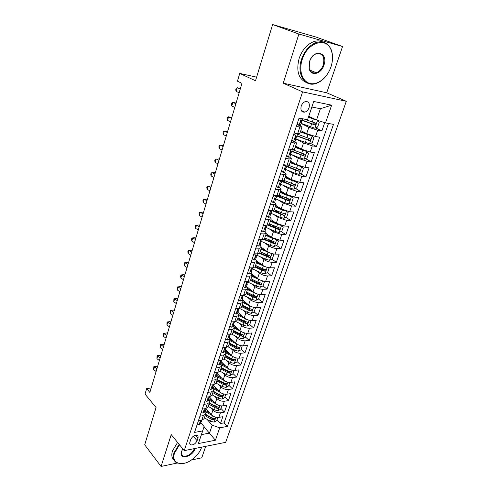 <?xml version="1.0" encoding="UTF-8"?>
<svg xmlns="http://www.w3.org/2000/svg" width="491" height="491" viewBox="0 0 491 491"><rect width="100%" height="100%" fill="white"/><g stroke="black" fill="none" stroke-linecap="round" stroke-linejoin="round"><path stroke-width="0.74" d="M301.21 106.093C300.345 110.358 301.56 112.378 304.862 112.132C306.777 111.494 308.176 109.996 309.06 107.639C309.956 103.337 308.722 101.318 305.353 101.588C303.456 102.257 302.075 103.754 301.21 106.093M342.552 46.522L315.94 37.04L272.622 24.55L298.896 34.039L283.233 83.182L302.591 91.872L346.302 101.293L326.718 92.793L342.552 46.522L298.896 34.039M302.591 91.872L184.229 450.634L225.67 442.336L346.302 101.293M191.422 460.012L201.77 457.815L205.704 446.331M184.229 450.634L171.224 434.603L161.073 466.45L177.104 463.05M161.073 466.45L144.698 444.815L156.052 407.505L145.023 394.095L146.649 388.584L149.865 392.438L241.959 83.353L237.448 81.187L239.743 73.417L255.51 80.763L272.622 24.55M205.766 408.573L211.345 414.754C213.468 416.755 215.96 417.632 218.833 417.387L222.834 416.699L220.477 423.5L217.053 419.713M210.835 407.904L212.904 410.163C215.033 412.158 217.538 413.035 220.41 412.802L224.418 412.133L220.944 408.389M224.418 412.133L226.811 405.241L222.797 405.873C219.913 406.094 217.403 405.216 215.254 403.234L209.51 397.041M213.284 385.325L219.213 391.548C221.392 393.512 223.927 394.396 226.811 394.205L230.838 393.616L228.413 400.607L224.89 396.912M217.795 372.43L216.347 374.903L217.212 374.173L217.225 373.559L223.233 379.703C225.437 381.636 227.99 382.526 230.887 382.366L234.919 381.832L232.464 388.921L228.892 385.269M221.349 361.763L227.308 367.685C229.543 369.594 232.114 370.49 235.017 370.361L239.062 369.876L236.57 377.07L232.949 373.467M225.338 365.912L221.312 361.904L221.245 361.026M225.406 349.672L231.445 355.496C233.704 357.38 236.294 358.277 239.209 358.185L243.266 357.755L240.737 365.046L237.061 361.499M228.603 353.33L225.265 350.101M229.512 337.397L235.637 343.129C237.926 344.995 240.535 345.891 243.462 345.83L247.525 345.455L244.96 352.857L241.234 349.359M231.838 340.539L229.266 338.127M233.679 324.944L239.89 330.584C242.216 332.419 244.843 333.328 247.777 333.297L251.846 332.978L249.25 340.484L245.463 337.041M235.023 327.54L233.329 325.993M237.902 312.307L244.211 317.855C246.562 319.666 249.213 320.574 252.153 320.58L256.234 320.322L253.595 327.939L249.759 324.551M242.192 299.492L248.593 304.936C250.975 306.715 253.644 307.63 256.597 307.679L260.684 307.476L258.008 315.204L254.111 311.877M246.543 286.486L253.037 291.832C255.455 293.581 258.143 294.496 261.108 294.582L265.201 294.44L262.482 302.284L258.518 299.001M255.461 296.478L254.811 295.938M251.914 274.046L257.548 278.526C259.997 280.244 262.71 281.165 265.68 281.288L269.786 281.214L267.03 289.174L262.93 285.897M259.831 283.417L258.597 282.435M256.891 261.009L262.133 265.017C264.612 266.705 267.343 267.632 270.326 267.798L274.438 267.785L271.64 275.868L267.411 272.597M264.219 270.142L262.12 268.516M260.248 245.512L261.574 247.458L266.779 251.306C269.301 252.963 272.051 253.89 275.04 254.099L279.164 254.154L276.323 262.36L271.946 259.101M268.614 256.621L265.41 254.24M266.214 233.636L271.505 237.386L279.833 240.191L283.958 240.314L281.073 248.642L276.543 245.402M272.904 242.793L268.565 239.682M270.928 219.594L276.298 223.252L284.694 226.063L288.831 226.265L285.897 234.723L281.208 231.488M276.807 228.456L271.523 224.823M275.709 205.33L281.165 208.89L289.629 211.719L293.771 211.995L290.795 220.582L285.934 217.366M280.251 213.61L274.26 209.651L281.411 212.756L282.343 210.013L275.181 206.914M280.57 190.852L286.112 194.313L294.643 197.155L298.792 197.499L295.772 206.226L290.721 203.029M283.491 198.444L278.827 195.492M285.504 176.146L291.138 179.497L299.737 182.351L303.898 182.781L300.823 191.643L295.576 188.464M286.449 182.94L282.54 180.571M290.519 161.208L296.239 164.448L304.917 167.321L309.078 167.83L305.961 176.828L300.492 173.667M289.021 167.044L286.904 165.817M295.613 146.03L301.425 149.16L310.177 152.044L314.344 152.633L311.171 161.778L305.476 158.642M300.787 130.606L306.697 133.62L315.517 136.516L319.69 137.198L316.474 146.49L310.521 143.378M296.245 126.574L301.953 127.132L299.792 125.579M290.899 142.648L296.619 143.034L294.723 141.5M285.639 158.458L289.187 158.918L291.366 158.679L289.653 157.126M280.465 174.01L284.013 174.403L286.204 174.072L284.608 172.47M275.377 189.317L278.913 189.636L281.116 189.219L279.606 187.562M270.369 204.373L273.898 204.63L276.114 204.121L274.665 202.396M265.447 219.189L268.964 219.385L271.192 218.796L269.786 216.991M260.592 233.771L264.109 233.906L266.343 233.237L264.98 231.365M251.122 262.262L254.62 262.274L256.879 261.457L255.59 259.438M246.494 276.175L249.98 276.132L252.251 275.242L250.999 273.162M251.889 290.887L247.685 288.843L246.482 286.676M237.448 303.377L240.921 303.223L243.205 302.192L242.026 299.983M233.029 316.664L236.49 316.462L238.786 315.369L237.638 313.098M228.677 329.756L232.133 329.504L234.428 328.344L233.317 326.018M224.387 342.657L227.83 342.356L230.138 341.135L229.058 338.753M220.158 355.367L223.595 355.018L225.909 353.735L224.86 351.298M215.997 367.888L219.422 367.495L221.742 366.157L220.723 363.665M211.891 380.23L215.31 379.788L217.636 378.395L216.648 375.854M207.846 392.389L211.259 391.91L213.585 390.462L212.628 387.872M203.857 404.381L207.257 403.86L209.589 402.356L208.669 399.717M197.081 440.715L197.928 438.187C198.358 436.732 198.039 435.787 196.965 435.339C194.338 435.112 192.263 436.517 190.741 439.555L189.9 442.096C189.483 443.52 189.79 444.453 190.821 444.901C193.454 445.159 195.535 443.766 197.081 440.715L193.325 436.272M308.796 116.263L316.535 119.994L320.39 108.72L311.908 107.032L307.587 119.663L299.062 118.11L194.54 432.411L202.63 430.932L204.139 426.611L200.905 422.917M307.587 119.663L313.724 101.459L331.658 105.166L325.496 122.922L333.481 124.376L227.364 426.415L219.71 427.814L215.402 440.231L198.37 443.563L202.63 430.932M301.075 123.468L308.827 127.335L306.697 133.62M296.024 139.021L303.524 142.973L301.425 149.16M291.679 154.683L298.301 158.36L296.239 164.448M287.235 170.039L293.17 173.507L291.138 179.497M282.742 185.125L288.113 188.415L286.112 194.313M278.225 199.941L283.135 203.084L281.165 208.89M273.714 214.506L278.237 217.531L276.298 223.252M269.221 228.831L273.413 231.758L271.505 237.386M264.753 242.928L268.663 245.764L266.779 251.306M260.328 256.799L263.98 259.561L262.133 265.017M255.94 270.455L259.371 273.143L257.548 278.526M251.595 283.902L254.835 286.529L253.037 291.832M247.292 297.141L250.361 299.719L248.593 304.936M243.045 310.183L245.954 312.712L244.211 317.855M238.841 323.029L241.609 325.515L239.89 330.584M234.692 335.691L237.331 338.133L235.637 343.129M230.592 348.162L233.115 350.568L231.445 355.496M226.541 360.455L228.953 362.831L227.308 367.685M222.54 372.571L224.86 374.915L223.233 379.703M218.587 384.514L220.815 386.828L219.213 391.548M214.69 396.292L216.832 398.582L215.254 403.234M199.929 416.196L203.323 415.638L205.655 414.085L204.759 411.397M220.477 423.5L224.117 422.855L328.485 123.468M308.827 127.335L317.683 130.238L321.857 130.95L324.723 122.67M316.474 146.49L312.301 145.864L303.524 142.973M311.171 161.778L307.01 161.238L298.301 158.36M305.961 176.828L301.799 176.367L293.17 173.507M300.823 191.643L296.674 191.263L288.113 188.415M295.772 206.226L291.629 205.919L283.135 203.084M290.795 220.582L286.658 220.355L278.237 217.531M285.897 234.723L281.766 234.563L273.413 231.758M281.073 248.642L276.949 248.563C273.953 248.336 271.192 247.403 268.663 245.764M276.323 262.36L272.204 262.341C269.221 262.163 266.478 261.23 263.98 259.561M271.64 275.868L267.534 275.917C264.557 275.776 261.838 274.856 259.371 273.143M267.03 289.174L262.93 289.291C259.96 289.187 257.266 288.272 254.835 286.529M262.482 302.284L258.395 302.462C255.437 302.401 252.761 301.486 250.361 299.719M258.008 315.204L253.927 315.443C250.975 315.418 248.317 314.51 245.954 312.712M253.595 327.939L249.52 328.233C246.58 328.246 243.947 327.337 241.609 325.515M249.25 340.484L245.181 340.84C242.253 340.889 239.633 339.987 237.331 338.133M244.96 352.857L240.903 353.262C237.982 353.348 235.385 352.446 233.115 350.568M240.737 365.046L236.687 365.513C233.777 365.629 231.2 364.733 228.953 362.831M236.57 377.07L232.531 377.585C229.628 377.732 227.075 376.843 224.86 374.915M232.464 388.921L228.438 389.486C225.541 389.664 223.006 388.78 220.815 386.828M228.413 400.607L224.393 401.227C221.515 401.435 218.992 400.552 216.832 398.582M198.37 420.879L201.758 420.302L204.096 418.725L205.655 414.085M202.28 409.126L205.68 408.586L208.012 407.064L209.589 402.356M206.245 397.207L209.651 396.71L211.983 395.237L213.585 390.462M210.265 385.116L213.683 384.662L216.009 383.244L217.636 378.395M214.346 372.847L217.771 372.436L220.091 371.073L221.742 366.157M218.489 360.394L221.92 360.032L224.234 358.725L225.909 353.735M222.687 347.763L226.13 347.444L228.438 346.198L230.138 341.135M226.952 334.942L230.402 334.672L232.703 333.487L234.428 328.344M231.279 321.924L234.741 321.703L237.036 320.58L238.786 315.369M235.674 308.716L239.142 308.544L241.431 307.489L243.205 302.192M240.136 295.306L243.61 295.183L245.893 294.195L247.691 288.818L245.414 289.782L241.934 289.88M244.659 281.687L248.145 281.619L250.416 280.699L252.251 275.242M249.262 267.853L252.755 267.847L255.019 266.994L256.879 261.457M253.933 253.81L257.431 253.859L259.684 253.08L261.574 247.458L259.328 248.201L255.823 248.133M258.677 239.54L262.188 239.651L264.428 238.951L266.343 233.237M263.495 225.05L267.012 225.222L269.246 224.602L271.192 218.796M268.393 210.326L271.916 210.559L274.138 210.019L276.114 204.121M273.364 195.369L276.899 195.663L279.109 195.209L281.116 189.219M278.422 180.16L281.963 180.528L284.16 180.16L286.204 174.072M283.559 164.712L287.106 165.142L289.291 164.866L291.366 158.679M288.788 149L292.335 149.51L294.508 149.319L296.619 143.034M294.097 133.03L299.811 133.521L301.953 127.132M203.323 415.638L201.758 420.302L200.248 422.162M204.139 426.611L201.439 434.609L209.497 433.105L212.21 425.175L219.71 427.814M204.047 426.869L215.402 440.231M207.036 419.351L212.21 425.175M256.609 77.148L239.743 73.417M151.191 388L146.649 388.584M224.117 422.855L227.364 426.415M321.857 130.95L315.627 127.869M325.496 122.922L316.535 119.994M201.439 434.609L198.37 443.563M313.724 101.459L311.908 107.032M331.658 105.166L320.39 108.72M283.233 83.182L326.718 92.793M197.327 424.028L199.15 424.752L200.641 423.702L201.39 420.738M200.242 422.137L200.641 422.309L201.371 421.523M156.917 368.784L154.512 366.894L153.701 369.613L156.101 371.509M153.701 369.613L153.849 366.63L156.813 366.212L157.519 366.759M156.813 366.212L154.512 366.894L153.849 366.63M209.645 412.87L205.533 410.537M212.057 415.423L204.79 411.298M217.826 417.467L216.746 420.603L214.162 422.119L210.492 421.333L204.397 417.841M205.121 415.687L211.228 419.173L213.978 420.001C214.941 419.701 215.187 419.265 214.733 418.7L211.695 417.804L205.576 414.318M213.978 420.001L212.885 418.786L205.453 414.686M179.516 444.828L174.569 452.972C170.96 463.099 181.357 467.125 191.349 460.061C196.339 456.587 199.739 452.42 201.537 447.553L201.648 447.233M183.303 463.479L177.061 463.031C173.575 461.245 172.562 457.827 174.017 452.776L179.147 444.367M195.068 448.467L194.945 448.878C192.484 457.213 178.393 460.19 181.461 451.585L182.83 448.915M181.658 451.039L181.584 451.26C180.891 453.641 181.375 455.243 183.039 456.065C187.758 456.698 191.545 454.236 194.405 448.688L194.436 448.59M174.084 460.184C171.77 458.115 171.242 455.004 172.488 450.842L177.595 442.459M182.64 455.568L182.235 455.556M302.18 59.62C298.565 70.636 302.333 81.653 309.895 83.439C317.407 85.379 326.938 78.057 330.707 67.598L330.928 66.96C332.959 60.724 333.021 55.078 331.106 50.014C326.447 36.469 307.176 42.49 302.18 59.62M329.326 70.814C325.84 77.529 321.274 81.794 315.639 83.605C304.758 87.263 296.46 73.92 301.486 59.399C304.524 50.886 309.385 45.27 316.057 42.564C323.029 40.544 328.056 42.877 331.124 49.566C333.039 54.611 333.027 60.258 331.081 66.5M309.563 61.51C313.639 48.149 328.725 52.334 323.937 65.18C321.261 74.098 310.944 76.719 309.17 68.758L309.563 61.51M323.262 64.959C324.913 56.839 322.642 53.077 316.456 53.672C313.326 54.894 311.042 57.49 309.6 61.467L309.226 68.359C310.441 72.085 312.785 73.54 316.247 72.723C319.432 71.582 321.771 68.992 323.262 64.959M306.679 82.678C298.534 79.131 296.018 71.054 299.117 58.454C302.137 49.965 306.973 44.374 313.632 41.68C317.02 40.526 320.114 40.649 322.918 42.036M315.768 72.527L314.891 72.975M201.193 412.397L203.016 413.164L204.508 412.152L205.25 409.138M205.698 408.586L204.324 410.74L205.25 409.936M160.189 357.792L157.758 355.92L156.942 358.675L159.366 360.554M156.942 358.675L157.083 355.687L160.066 355.275L160.778 355.822M160.066 355.275L157.758 355.92L157.083 355.687M205.115 400.607L206.938 401.411L208.43 400.429L209.166 397.366M209.675 396.703L208.276 398.968L209.178 398.183M163.509 346.658L161.048 344.805L160.226 347.597L162.674 349.457M160.226 347.597L160.361 344.602L163.362 344.197L164.08 344.737M163.362 344.197L160.361 344.602M209.092 388.639L210.921 389.492L212.407 388.541L213.137 385.429M213.702 384.656L212.278 387.025L213.168 386.264M166.866 335.384L164.387 333.549L163.546 336.378L166.026 338.213M163.546 336.378L163.681 333.377L166.701 332.972L167.425 333.506M166.701 332.972L163.681 333.377M213.131 376.505L214.954 377.395L216.439 376.487L217.212 374.173M170.273 323.956L167.762 322.139L166.915 325.005L169.413 326.828M166.915 325.005L167.044 321.998L170.082 321.605L170.813 322.133M170.082 321.605L167.044 321.998M213.579 401.423L208.963 398.833M216.089 403.983L208.865 399.938M221.785 405.947L220.668 409.199L218.065 410.709L214.377 409.899L208.227 406.431M208.957 404.24L215.126 407.714L217.894 408.549C218.869 408.236 219.121 407.794 218.636 407.223L215.598 406.327L209.424 402.859M217.894 408.549L216.783 407.352L209.289 403.264M217.568 389.817L212.849 387.209M220.207 392.401L213.155 388.504M225.799 394.267L224.639 397.636L222.03 399.134L218.317 398.311L212.106 394.856M212.855 392.64L219.072 396.09L221.864 396.937C222.859 396.618 223.104 396.169 222.595 395.586L219.551 394.684L213.321 391.235M221.864 396.937L220.735 395.752L213.174 391.689M224.43 380.672L217.421 376.861M221.619 378.052L216.795 375.419M229.868 382.415L228.671 385.914L226.05 387.399L222.313 386.558L216.046 383.121M216.801 380.875L223.08 384.306L225.885 385.165C226.903 384.834 227.143 384.373 226.603 383.784L223.565 382.882L217.28 379.451M225.885 385.165L224.749 383.993L217.114 379.942M228.732 368.778L221.68 365.003M225.737 366.12L220.79 363.463M233.992 370.423L232.759 374.019L230.126 375.498L226.369 374.639L220.029 371.214M220.803 368.944L227.143 372.356L229.972 373.221C231.003 372.884 231.236 372.411 230.672 371.816L227.634 370.914L221.288 367.501M229.972 373.221L228.812 372.061L221.11 368.035M217.225 364.187L219.054 365.126L220.527 364.254L221.312 361.91L220.465 362.61C220.054 362.186 220.263 361.677 221.097 361.094L221.809 360.425L223.595 355.018M173.722 312.374L171.187 310.582L170.328 313.485L172.857 315.283M170.328 313.485L170.457 310.472L173.513 310.085L174.25 310.607M173.513 310.085L170.457 310.472M233.108 356.705L225.94 352.949M229.917 354.023L224.982 351.415M238.049 358.209L236.901 361.959L234.256 363.426L230.475 362.554L224.019 359.117M224.866 356.84L231.267 360.234L234.109 361.106C235.164 360.756 235.398 360.284 234.802 359.676L231.764 358.768L225.357 355.374M234.109 361.106L232.937 359.964L225.16 355.963M221.38 351.691L223.209 352.679L224.682 351.844L225.387 348.555M226.155 347.438L225.271 348.604C224.424 349.199 224.215 349.709 224.651 350.138L225.473 349.463M177.22 300.645L174.655 298.872L173.783 301.812L176.343 303.591M173.783 301.812L173.912 298.798L176.981 298.411L177.73 298.927M176.981 298.411L173.912 298.798M237.552 344.455L230.205 340.686M234.164 341.748L229.678 339.422M242.173 345.83L241.106 349.727L238.448 351.175L234.649 350.292L228.002 346.806M242.376 346.026L242.02 345.817M228.984 344.565L235.447 347.941L238.313 348.819C239.387 348.457 239.608 347.972 238.988 347.364L235.95 346.45L229.487 343.08M238.313 348.819L237.122 347.696L229.272 343.712M225.596 339.011L227.419 340.048L228.892 339.25L229.702 336.838L229.579 335.899M230.426 334.666L229.512 335.93C228.646 336.531 228.444 337.053 228.898 337.483L229.702 336.838M180.762 288.751L178.172 287.002L177.288 289.985L179.872 291.74M177.288 289.985L177.411 286.959L180.504 286.584L181.259 287.088M180.504 286.584L177.411 286.959M242.075 332.014L234.465 328.209M238.485 329.308L234.262 327.147M246.341 333.272L246.66 333.561L245.371 337.317L242.701 338.753L238.878 337.851L231.955 334.279M246.66 333.561L246.138 333.248M233.164 332.112L239.688 335.463L242.572 336.347C243.665 335.985 243.886 335.488 243.229 334.868L240.203 333.954L233.673 330.603M242.572 336.347L241.363 335.243L233.446 331.284M229.874 326.147L231.703 327.233L233.164 326.472L233.986 324.023L233.839 323.053M231.666 321.9L231.206 322.145M234.759 321.703L233.808 323.066C232.93 323.679 232.728 324.207 233.207 324.637L233.986 324.023M184.352 276.697L181.738 274.972L180.841 277.998L183.45 279.729M180.841 277.998L180.602 276.175L180.958 274.966L184.07 274.592L184.831 275.095M184.07 274.592L180.958 274.966M246.678 319.389L238.73 315.523M242.873 316.683L238.786 314.621M250.557 320.519L251.005 320.911L249.698 324.729L247.022 326.153L243.168 325.226L235.852 321.513M251.005 320.911L250.33 320.488M237.405 319.475L243.99 322.808L246.899 323.698C248.01 323.323 248.225 322.82 247.538 322.188L244.512 321.28L237.92 317.947M246.899 323.698L245.672 322.612L237.675 318.677M234.219 313.086L236.042 314.222L237.503 313.504L238.338 311.018L238.153 310.017C237.282 310.637 237.085 311.165 237.583 311.601L238.338 311.018M236.214 308.692L235.57 309.023M239.166 308.544L238.172 310.011M187.992 264.483L185.346 262.783L184.438 265.846L187.077 267.552M184.438 265.846L184.193 264.035L184.555 262.814L187.679 262.446L188.452 262.937M187.679 262.446L184.555 262.814M251.355 306.574L243.051 302.646M247.341 303.88L243.26 301.861M254.811 307.569L255.418 308.084L254.086 311.951L251.398 313.362L247.525 312.423L239.663 308.495M255.418 308.084L254.577 307.532M241.707 306.654L248.36 309.968L251.288 310.864C252.417 310.478 252.626 309.962 251.908 309.33L248.888 308.409L242.229 305.107M251.288 310.864L250.042 309.796L241.965 305.887M238.626 299.829L240.449 301.014L241.91 300.339L242.75 297.816L242.529 296.785M240.829 295.281L240.001 295.699M243.634 295.183L242.603 296.76C241.695 297.393 241.504 297.933 242.02 298.368L242.75 297.816M191.68 252.098L189.01 250.422L188.09 253.528L190.754 255.21M188.09 253.528L187.832 251.73L188.2 250.49L191.343 250.128L192.122 250.613M191.343 250.128L188.2 250.49M256.112 293.563L247.439 289.573M259.107 294.422L259.892 295.06L258.542 298.988L255.842 300.388L251.944 299.424L243.585 295.324M259.892 295.06L258.904 294.385M246.071 293.649L252.791 296.932L255.737 297.841C256.891 297.442 257.094 296.92 256.345 296.276L253.325 295.355L246.599 292.071M255.737 297.841L254.473 296.791L246.322 292.906M243.106 286.37L244.929 287.609L246.378 286.977L247.237 284.418L246.973 283.356M245.518 281.668L244.5 282.178M248.17 281.619L247.096 283.301C246.181 283.951 245.991 284.498 246.525 284.933L247.237 284.418M195.424 239.54L192.724 237.89L191.791 241.038L194.485 242.695M191.791 241.038L191.521 239.252L191.895 237.994L195.056 237.644L195.848 238.123M260.948 280.349L251.889 276.31M256.523 277.71L252.129 275.611M263.44 281.061L264.434 281.846L263.059 285.83L260.353 287.21L256.425 286.235L247.986 282.165M264.434 281.846L263.299 281.03M250.502 280.447L257.284 283.706L260.255 284.62C261.433 284.209 261.629 283.675 260.844 283.025L257.83 282.104L251.042 278.845M260.255 284.62L258.972 283.595L250.741 279.735M247.648 272.701L249.471 273.996L250.913 273.413L251.785 270.811L251.478 269.725M250.269 267.853L249.066 268.448M252.779 267.847L252.337 269.166L251.662 269.645C250.729 270.308 250.545 270.854 251.104 271.296L251.785 270.811M251.104 271.296L250.741 271.001L251.104 271.296M199.217 226.811L196.486 225.185L195.541 228.376L198.266 230.009M195.541 228.376L195.265 226.609L195.639 225.332L198.824 224.982L199.622 225.455M265.87 266.926L256.406 262.851M261.249 264.342L256.633 262.182M269.043 268.43L267.767 267.472L269.043 268.43L267.65 272.48L264.931 273.843L260.979 272.843L252.454 268.81M255.001 267.043L261.85 270.277L264.845 271.204C266.042 270.774 266.232 270.234 265.41 269.577L262.403 268.651L255.547 265.422M264.845 271.204L263.544 270.197L255.228 266.368M252.264 258.825L254.086 260.175L255.523 259.641L256.406 256.996L256.05 255.885M255.099 253.829L253.7 254.504M257.456 253.859L256.965 255.326L256.284 255.774C255.351 256.449 255.173 257.008 255.737 257.45L256.406 256.996M203.065 213.898L200.297 212.302L199.34 215.543L202.096 217.145M199.34 215.543L199.058 213.781L199.438 212.493L202.642 212.149L203.446 212.615M270.872 253.301L260.997 249.183M266.067 250.778L261.206 248.544M272.309 253.712L273.72 254.817L272.309 258.923L269.577 260.273L265.6 259.254L256.989 255.252M259.469 253.393L269.516 257.579C270.713 257.143 270.897 256.59 270.062 255.928L260.12 251.797M269.406 255.799L268.178 256.597L259.782 252.797M256.953 244.727L258.769 246.138L260.199 245.653L261.095 242.971L260.69 241.842M258.769 246.138L256.94 244.764M260.003 239.583L258.413 240.345M264.109 233.906L261.666 241.271L260.973 241.695C260.052 242.376 259.874 242.941 260.439 243.389L261.095 242.971M206.963 200.807L204.17 199.242L203.194 202.525L205.987 204.096M203.194 202.525L202.9 200.776L203.286 199.469L206.515 199.137L207.325 199.591M275.96 239.455L272.665 238.473L265.649 235.306M270.989 237.018L265.852 234.704M276.93 239.731L278.471 240.989L277.041 245.162L274.291 246.494L270.296 245.451L261.537 241.462M263.827 239.461L274.273 243.757C275.457 243.297 275.635 242.732 274.8 242.075L264.759 237.957M274.131 241.94L272.886 242.787L264.404 239.019M261.709 230.414L263.526 231.887L264.95 231.445L265.797 228.309M263.526 231.887L261.678 230.512M264.98 225.124L263.194 225.958M267.036 225.222L266.441 227.002L265.735 227.394C264.821 228.082 264.643 228.653 265.208 229.107L265.864 228.726M210.921 187.531L208.092 185.991L207.11 189.323L209.927 190.87M207.11 189.323L206.803 187.593L207.196 186.261L210.436 185.942L211.259 186.384M281.122 225.394L277.464 224.356L270.381 221.22M276.022 223.061L270.572 220.649M281.638 225.541L283.295 226.952L281.84 231.187L279.084 232.507L275.058 231.439L265.913 227.351M267.994 225.203L279.103 229.714C280.275 229.236 280.441 228.665 279.612 228.008L269.473 223.914M278.925 227.861L277.667 228.769L268.921 224.952M266.545 215.868L268.362 217.409L269.78 217.022L270.627 213.855M268.362 217.409L266.496 216.034M270.032 210.436L268.055 211.345M271.94 210.559L271.29 212.499L270.572 212.867C269.669 213.56 269.498 214.137 270.056 214.604L270.707 214.254M214.935 174.066L212.075 172.556L211.075 175.931L213.923 177.447M211.075 175.931L210.756 174.219L211.155 172.869L214.42 172.556L215.254 172.992M286.363 211.112L282.343 210.013M281.183 208.902L275.359 206.38M284.019 218.268L286.456 211.155L288.192 212.701L286.713 216.997L283.945 218.299L279.895 217.212L270.302 213.008M271.922 210.602L284.013 215.457C285.161 214.96 285.32 214.377 284.492 213.72L281.411 212.756M283.792 213.56L282.521 214.53L273.186 210.529M271.462 201.095L273.272 202.697L274.684 202.36L275.537 199.18M273.272 202.697L271.388 201.322M275.169 195.516L272.99 196.498M276.924 195.663L276.218 197.775L275.488 198.106C274.592 198.806 274.426 199.395 274.985 199.868L275.623 199.549M219.004 160.404L216.114 158.924L215.095 162.349L217.979 163.834M215.095 162.349L214.77 160.649L215.175 159.287L218.458 158.974L219.299 159.403M275.997 197.977L275.703 198.855L284.805 202.765L288.886 203.869L291.666 202.593L293.17 198.223L291.433 196.615L287.29 195.455L280.054 192.38M286.56 194.571L280.22 191.889M288.726 199.039L287.45 200.07L276.992 195.67M276.758 196.148L288.99 200.972C290.126 200.457 290.279 199.868 289.457 199.205L279.127 195.16M276.451 186.083L278.262 187.752L279.661 187.47L280.619 184.616L279.968 183.493M278.262 187.752L276.353 186.377M280.386 180.363L278.01 181.412M281.987 180.528L281.22 182.805L280.478 183.106C279.594 183.818 279.428 184.413 279.987 184.898L280.619 184.616M223.135 146.539L220.207 145.097L219.176 148.57L222.098 150.025M219.176 148.57L218.839 146.889L219.25 145.502L220.207 145.097L223.405 145.624M280.447 184.162L289.8 188.084L293.906 189.213L296.699 187.955L298.221 183.517L296.49 181.842L292.323 180.657L285.007 177.625M296.441 181.799L296.005 181.541M292.495 180.209L285.161 177.165M293.741 184.291L292.458 185.383L281.828 181.001M281.668 181.474L294.054 186.261C295.171 185.727 295.318 185.125 294.496 184.469L283.933 180.393M281.527 170.831L283.332 172.562L284.725 172.341L285.694 169.438L284.983 168.345M283.332 172.562L281.404 171.193M285.682 164.97L283.104 166.081M287.131 165.148L286.308 167.603L285.553 167.867C284.682 168.585 284.516 169.186 285.075 169.683L285.694 169.438L294.87 173.176L295.84 170.316L299.191 171.316C300.296 170.764 300.431 170.156 299.614 169.493L288.37 165.209M227.327 132.478L224.362 131.066L223.319 134.595L226.271 136.013M223.319 134.595L222.969 132.926L223.387 131.52L224.362 131.066L227.572 131.637M294.87 173.176L299.001 174.33L301.805 173.09L303.352 168.585L301.584 166.799L290.04 162.631M301.584 166.799L300.799 166.351M299.369 165.86L290.181 162.214M298.835 169.303L297.54 170.463L286.799 166.13M286.658 166.559L295.84 170.316M286.683 155.328L288.481 157.126L289.868 156.967L290.856 154.014L290.083 152.965M288.481 157.126L286.535 155.764M291.065 149.325L288.291 150.498M292.36 149.51L291.476 152.149L290.709 152.382C289.85 153.106 289.69 153.714 290.242 154.217L290.856 154.014M231.574 118.208L228.579 116.827L227.523 120.412L230.506 121.793M227.523 120.412L227.161 118.761L227.585 117.331L228.579 116.827L231.801 117.453M290.758 154.309L300.019 158.022L304.181 159.201L306.998 157.985L308.569 153.407L306.801 151.547L295.152 147.398M306.801 151.547L305.543 150.872M305.365 150.811L295.281 147.024M304.003 154.07L302.708 155.309L291.857 151.025M291.722 151.412L304.414 156.132C305.5 155.561 305.629 154.941 304.813 154.278L292.335 149.577M291.924 139.567L293.716 141.439L295.091 141.34L296.098 138.339L295.275 137.345M293.716 141.439L291.752 140.076M296.098 133.356L297.411 133.57M296.368 133.497L293.557 134.657M299.805 127.181L296.73 136.443L295.956 136.633C295.103 137.37 294.95 137.989 295.49 138.505L296.098 138.339M235.895 103.724L232.863 102.386L231.783 106.013L234.808 107.363M231.783 106.013L231.414 104.387L231.844 102.938L232.863 102.386L236.091 103.055M295.889 138.965L309.44 143.832L312.27 142.642L313.872 137.989L312.104 136.056L300.345 131.919M312.104 136.056L300.461 131.588M309.244 138.597L307.961 139.904L296.987 135.676M296.871 136.019L309.717 140.702C310.785 140.113 310.913 139.481 310.097 138.818L297.497 134.16M297.251 123.548L299.044 125.493L300.406 125.457L301.425 122.406L300.56 121.486M299.044 125.493L297.055 124.131M299.725 118.227L298.909 118.558M302.646 118.761L302.069 120.479L301.284 120.633C300.443 121.369 300.289 122.001 300.83 122.529L301.425 122.406M240.271 89.024L237.202 87.723L236.11 91.406L239.172 92.719M236.11 91.406L235.729 89.798L236.165 88.325L237.202 87.723L240.443 88.441M301.106 123.37L314.792 128.219L317.628 127.046L319.254 122.314L317.499 120.313L308.458 117.257M315.547 119.516L308.557 116.968M314.571 122.86L313.295 124.254L302.204 120.08M302.106 120.381L315.105 125.021C316.161 124.413 316.284 123.775 315.468 123.106L304.217 119.049M212.904 410.163L211.345 414.754M220.41 412.802L218.833 417.387M317.683 130.238L315.517 136.516M312.301 145.864L310.177 152.044M307.01 161.238L304.917 167.321M301.799 176.367L299.737 182.351M296.674 191.263L294.643 197.155M291.629 205.919L289.629 211.719M286.658 220.355L284.694 226.063M281.766 234.563L279.833 240.191M276.949 248.563L275.04 254.099M272.204 262.341L270.326 267.798M267.534 275.917L265.68 281.288M262.93 289.291L261.108 294.582M258.395 302.462L256.597 307.679M253.927 315.443L252.153 320.58M249.52 328.233L247.777 333.297M245.181 340.84L243.462 345.83M240.903 353.262L239.209 358.185M236.687 365.513L235.017 370.361M232.531 377.585L230.887 382.366M228.438 389.486L226.811 394.205M224.393 401.227L222.797 405.873M207.257 403.86L205.68 408.586M211.259 391.91L209.651 396.71M215.31 379.788L213.683 384.662M219.422 367.495L217.771 372.436M227.83 342.356L226.13 347.444M232.133 329.504L230.402 334.672M236.49 316.462L234.741 321.703M240.921 303.223L239.142 308.544M245.414 289.782L243.61 295.183M249.98 276.132L248.145 281.619M254.62 262.274L252.755 267.847M259.328 248.201L257.431 253.859M268.964 219.385L267.012 225.222M273.898 204.63L271.916 210.559M278.913 189.636L276.899 195.663M284.013 174.403L281.963 180.528M289.187 158.918L287.106 165.142M294.453 143.182L292.335 149.51M195.473 435.296L197.928 438.187M200.512 420.511L199.1 424.733M200.26 421.879L200.641 422.309M214.223 422.082L215.887 417.24M211.695 417.804L212.413 415.693M210.492 421.333L211.228 419.173M204.422 408.788L202.967 413.146M204.139 410.273L204.52 410.703M208.393 396.894L206.895 401.392M208.067 398.508L208.454 398.925M212.419 384.827L210.872 389.467M212.057 386.577L212.443 386.988M216.506 372.583L214.911 377.376M216.101 374.473L216.494 374.872M218.133 410.672L219.833 405.707M215.598 406.327L216.328 404.161M214.377 409.899L215.126 407.714M222.098 399.097L223.835 394.009M219.551 394.684L220.306 392.469M218.317 398.311L219.072 396.09M226.118 387.362L227.898 382.151M223.565 382.882L224.332 380.623M222.313 386.558L223.08 384.306M230.193 375.462L232.016 370.122M227.634 370.914L228.413 368.618M226.369 374.639L227.143 372.356M220.649 360.167L219.004 365.101M220.207 362.192L220.6 362.585M234.324 363.389L236.196 357.921M231.764 358.768L232.556 356.441M230.475 362.554L231.267 360.234M224.86 347.56L223.16 352.655M224.375 349.733L224.768 350.114M238.516 351.145L240.437 345.541M235.95 346.45L236.754 344.093M234.649 350.292L235.447 347.941M229.131 334.77L227.376 340.024M228.603 337.096L228.996 337.458M242.769 338.722L244.733 332.984M240.203 333.954L241.013 331.56M238.878 337.851L239.688 335.463M233.464 321.789L231.654 327.202M232.9 324.269L233.286 324.619M247.09 326.116L249.097 320.242M244.512 321.28L245.34 318.849M243.168 325.226L243.99 322.808M237.859 308.606L235.999 314.191M237.257 311.251L237.644 311.589M251.466 313.326L253.528 307.311M248.888 308.409L249.723 305.948M247.525 312.423L248.36 309.968M242.327 295.226L240.406 300.983M241.682 298.037L242.063 298.356M255.909 300.351L258.02 294.183M253.325 295.355L254.178 292.851M251.944 299.424L252.791 296.932M246.863 281.644L244.88 287.579M246.181 284.62L246.556 284.927M260.42 287.18L262.581 280.864M257.83 282.104L258.696 279.563M256.425 286.235L257.284 283.706M251.466 267.847L249.422 273.966M264.999 273.812L267.214 267.337M262.403 268.651L263.28 266.073M260.979 272.843L261.85 270.277M256.142 253.841L254.037 260.144M255.381 257.174L255.737 257.45M269.645 260.242L271.916 253.608M267.049 254.995L267.939 252.38M265.6 259.254L266.484 256.646M268.178 256.597L269.504 257.579M260.887 239.608L258.72 246.108M260.089 243.137L260.439 243.389M274.365 246.464L276.691 239.669M271.762 241.13L272.665 238.473M270.296 245.451L271.192 242.806M272.886 242.787L274.23 243.751M265.717 225.16L263.483 231.85M264.876 228.874L265.208 229.107M279.152 232.47L281.533 225.51M276.55 227.057L277.464 224.356M275.058 231.439L275.973 228.757M277.667 228.769L279.029 229.702M270.615 210.473L268.313 217.366M269.737 214.389L270.056 214.604M270.885 213.266L271.063 212.726M279.895 217.212L280.821 214.487M282.521 214.53L283.902 215.445M275.592 195.553L273.223 202.654M274.678 199.671L274.985 199.868M288.96 203.839L291.433 196.615M286.345 198.235L287.29 195.455M284.805 202.765L285.75 199.99M287.45 200.07L288.855 200.96M280.656 180.393L278.213 187.709M293.974 189.182L296.49 181.842M280.594 184.223L281.005 182.996M291.359 183.487L292.323 180.657M289.8 188.084L290.758 185.267M292.458 185.383L293.882 186.249M285.799 164.982L283.282 172.519M299.074 174.299L301.627 166.842M285.633 169.168L286.1 167.769M296.454 168.505L297.436 165.627M297.54 170.463L298.994 171.304M291.016 149.35L288.438 157.083M304.254 159.176L306.844 151.596M290.782 153.769L291.273 152.296M301.634 153.278L302.622 150.356M300.019 158.022L301.008 155.119M302.708 155.309L304.187 156.113M296.294 133.527L293.673 141.39M309.514 143.808L312.153 136.105M296.018 138.112L296.533 136.572M306.893 137.811L307.9 134.841M305.255 142.629L306.255 139.677M307.961 139.904L309.459 140.684M301.308 118.515L298.994 125.444M314.86 128.188L317.542 120.363M301.339 122.204L301.879 120.583M312.239 122.087L313.264 119.068M310.57 126.985L311.589 123.984M313.295 124.254L314.823 125.002M301.222 110.389L304.862 112.132M189.747 443.6L190.821 444.901M183.039 456.065L181.345 453.954M313.632 41.68L316.057 42.564M316.247 72.723L309.919 70.121M309.226 68.359L309.17 68.758M331.106 50.014L331.124 49.566M237.27 311.331L237.583 311.601M241.695 298.092L242.02 298.368M246.181 284.657L246.525 284.933M268.203 256.603L269.516 257.579M272.947 242.8L274.273 243.757M277.759 228.788L279.103 229.714M282.65 214.561L284.013 215.457M287.622 200.107L288.99 200.972M292.661 185.426L294.054 186.261M297.785 170.512L299.191 171.316M302.99 155.359L304.414 156.132M308.274 139.953L309.717 140.702M313.651 124.309L315.105 125.021"/></g></svg>
